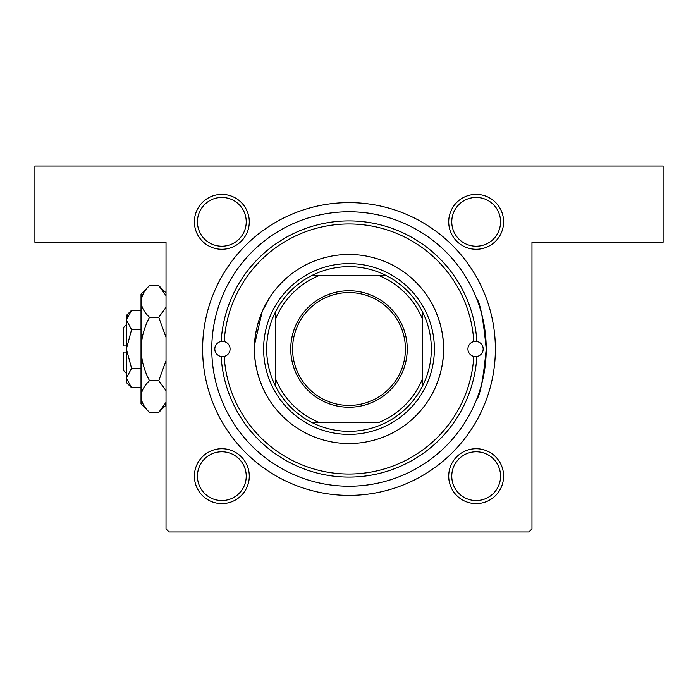 <?xml version="1.0" encoding="UTF-8"?>
<svg xmlns="http://www.w3.org/2000/svg" width="698" height="698" viewBox="0 0 698 698"><rect width="100%" height="100%" fill="white"/><g stroke="black" fill="none" stroke-linecap="round" stroke-linejoin="round"><path stroke-width="1.05" d="M428.72 298.194C428.799 297.959 444.137 321.237 443.535 348.965C444.129 376.885 428.764 400.059 428.72 399.806M254.561 344.69L262.186 311.578L269.28 298.194C269.201 297.976 253.871 321.202 254.465 348.974C253.871 376.833 269.219 400.059 269.28 399.806M221.833 194.393A27.449 27.449 0 0 1 249.282 221.833A27.449 27.449 0 0 1 221.833 249.282A27.449 27.449 0 0 1 194.393 221.833A27.449 27.449 0 0 1 221.833 194.393M221.833 246.228A24.395 24.395 0 0 0 246.228 221.833A24.395 24.395 0 0 0 221.833 197.438A24.395 24.395 0 0 0 197.438 221.833A24.395 24.395 0 0 0 221.833 246.228M476.167 194.393A27.449 27.449 0 0 1 503.607 221.833A27.449 27.449 0 0 1 476.167 249.282A27.449 27.449 0 0 1 448.718 221.833A27.449 27.449 0 0 1 476.167 194.393M476.167 246.228A24.395 24.395 0 0 0 500.562 221.833A24.395 24.395 0 0 0 476.167 197.438A24.395 24.395 0 0 0 451.772 221.833A24.395 24.395 0 0 0 476.167 246.228M476.167 448.718A27.449 27.449 0 0 1 503.607 476.167A27.449 27.449 0 0 1 476.167 503.607A27.449 27.449 0 0 1 448.718 476.167A27.449 27.449 0 0 1 476.167 448.718M476.167 500.562A24.395 24.395 0 0 0 500.562 476.167A24.395 24.395 0 0 0 476.167 451.772A24.395 24.395 0 0 0 451.772 476.167A24.395 24.395 0 0 0 476.167 500.562M221.833 448.718A27.449 27.449 0 0 1 249.282 476.167A27.449 27.449 0 0 1 221.833 503.607A27.449 27.449 0 0 1 194.393 476.167A27.449 27.449 0 0 1 221.833 448.718M221.833 500.562A24.395 24.395 0 0 0 246.228 476.167A24.395 24.395 0 0 0 221.833 451.772A24.395 24.395 0 0 0 197.438 476.167A24.395 24.395 0 0 0 221.833 500.562M349 202.621A146.379 146.379 0 0 1 495.379 349A146.379 146.379 0 0 1 349 495.379A146.379 146.379 0 0 1 202.621 349A146.379 146.379 0 0 1 349 202.621M476.49 298.229C480.05 302.033 483.295 318.942 486.227 348.956C483.304 379.04 480.058 395.975 476.49 399.771M34.9 166.028L663.1 166.028L663.1 242.267L531.972 242.267L531.972 528.918L528.918 531.972L169.082 531.972L166.028 528.918L166.028 242.267L34.9 242.267L34.9 166.028M211.843 353.31L211.843 344.69M224.189 356.425A7.626 7.626 0 0 0 224.189 341.575L221.144 341.488A128.083 128.083 0 0 1 349 220.917A128.083 128.083 0 0 1 476.856 341.488L473.811 341.575A125.029 125.029 0 0 0 349 223.971A125.029 125.029 0 0 0 224.189 341.575A7.626 7.626 0 0 0 214.818 349A7.626 7.626 0 0 0 221.144 356.512L224.189 356.425A7.626 7.626 0 0 1 221.144 356.512A128.083 128.083 0 0 0 349 477.083A128.083 128.083 0 0 0 476.856 356.512A7.626 7.626 0 0 0 476.856 341.488A7.626 7.626 0 0 0 467.93 349A7.626 7.626 0 0 0 473.811 356.425L476.856 356.512A7.626 7.626 0 0 1 473.811 356.425A125.029 125.029 0 0 1 349 474.029A125.029 125.029 0 0 1 224.189 356.425M254.465 349A94.535 94.535 0 0 0 349 443.535A94.535 94.535 0 0 0 443.535 349A94.535 94.535 0 0 0 349 254.465A94.535 94.535 0 0 0 254.465 349M486.227 349A137.227 137.227 0 0 0 349 211.773A137.227 137.227 0 0 0 211.773 349A137.227 137.227 0 0 0 349 486.227A137.227 137.227 0 0 0 486.227 349M407.248 349A58.248 58.248 0 0 1 349 407.248A58.248 58.248 0 0 1 290.752 349A58.248 58.248 0 0 1 349 290.752A58.248 58.248 0 0 1 407.248 349M292.584 349A56.416 56.416 0 0 0 349 405.416A56.416 56.416 0 0 0 405.416 349A56.416 56.416 0 0 0 349 292.584A56.416 56.416 0 0 0 292.584 349M431.338 349A82.338 82.338 0 0 0 422.185 311.282L422.185 318.506L422.185 311.282A82.338 82.338 0 0 0 311.282 275.815L318.506 275.815L311.282 275.815A82.338 82.338 0 0 0 275.815 386.718L275.815 379.494L275.815 386.718A82.338 82.338 0 0 0 311.282 422.185L379.494 422.185A79.284 79.284 0 0 0 422.185 379.494L422.185 318.506A79.284 79.284 0 0 0 379.494 275.815L318.506 275.815A79.284 79.284 0 0 0 275.815 318.506L275.815 379.494A79.284 79.284 0 0 0 318.506 422.185L311.282 422.185A82.338 82.338 0 0 0 422.185 386.718L422.185 379.494L422.185 386.718A82.338 82.338 0 0 0 431.338 349M263.617 349A85.383 85.383 0 0 1 349 263.617A85.383 85.383 0 0 1 434.383 349A85.383 85.383 0 0 1 349 434.383A85.383 85.383 0 0 1 263.617 349M275.815 311.282L275.815 318.506L275.815 311.282M386.718 275.815L379.494 275.815L386.718 275.815M126.382 373.395L123.337 370.35L123.337 352.054L126.382 352.054M126.495 379.389L126.382 382.548L131.573 387.73L126.382 378.054L131.573 368.37L126.382 349L131.573 329.631L126.382 319.946L131.573 310.27L141.022 310.27M131.573 329.631L141.022 329.631M127.83 314.973L126.495 318.611M131.573 387.73L141.022 387.73M131.573 368.37L141.022 368.37M164.903 404.648L166.028 402.353L158.76 412.387L149.512 412.387L141.022 403.889L141.022 294.111L149.512 285.613L158.76 285.613L166.028 295.647M149.512 412.387C144.207 407.449 141.38 402.17 141.022 396.534C141.345 390.967 144.181 385.689 149.512 380.689C144.189 370.743 141.362 360.177 141.022 349C141.362 337.797 144.189 327.24 149.512 317.311C144.207 312.372 141.38 307.094 141.022 301.466C141.345 295.9 144.181 290.612 149.512 285.613M149.512 317.311L158.76 317.311L166.028 337.37M166.028 307.277L158.76 317.311M143.369 293.352L141.197 299.276M141.022 396.534L141.197 398.724M149.512 380.689L158.76 380.689L166.028 390.723M166.028 360.639L158.76 380.689M126.382 378.054L126.382 315.452L131.573 310.27M126.382 345.946L123.337 345.946L123.337 327.65L126.382 324.605M166.028 405.11L158.76 412.387M166.028 292.89L158.76 285.613"/></g></svg>
